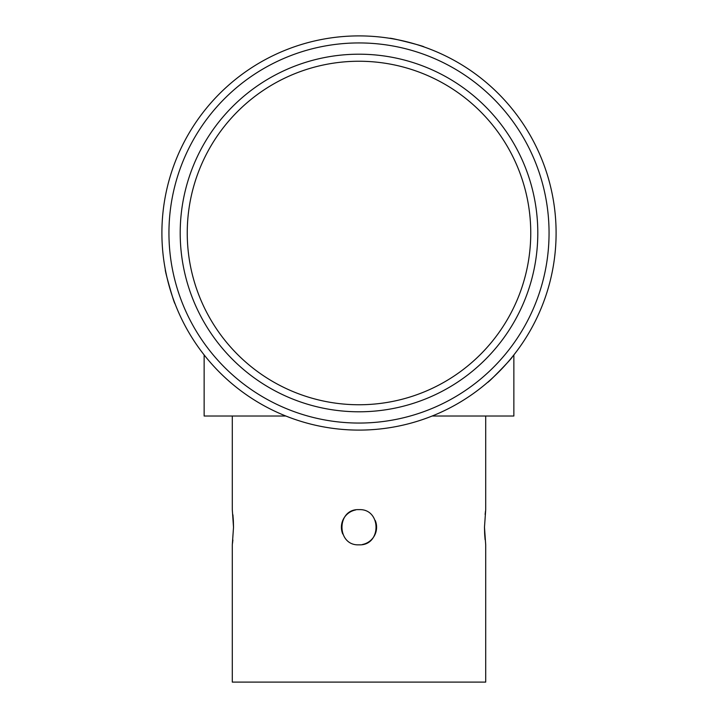<?xml version="1.0" encoding="UTF-8"?>
<svg xmlns="http://www.w3.org/2000/svg" width="718" height="718" viewBox="0 0 718 718"><rect width="100%" height="100%" fill="white"/><g stroke="black" fill="none" stroke-linecap="round" stroke-linejoin="round"><path stroke-width="1.08" d="M165.364 269.771C164.243 268.963 174.456 304.881 174.995 303.624M512.167 357.043C513.541 356.855 487.549 383.663 487.666 382.308C487.522 383.681 513.523 356.873 512.167 357.043M161.9 233A197.1 197.1 0 0 0 359 430.1A197.1 197.1 0 0 0 556.1 233A197.1 197.1 0 0 0 359 35.9A197.1 197.1 0 0 0 161.9 233M168.945 233A190.055 190.055 0 0 0 359 423.055A190.055 190.055 0 0 0 549.055 233A190.055 190.055 0 0 0 359 42.936A190.055 190.055 0 0 0 168.945 233M432.155 416.018L513.864 416.018L513.864 354.916M204.136 354.916L204.136 416.018L285.845 416.018M359 544.836C381.716 545.931 381.68 508.524 359 509.636C336.284 508.541 336.32 545.958 359 544.836M485.709 416.018L485.709 509.636L484.479 527.236L485.709 544.836L485.709 682.1L232.291 682.1L232.291 544.836L233.521 527.236L232.291 509.636L232.291 416.018M485.126 514.429L485.503 511.144M232.91 514.815L233.323 520.2M233.35 520.586L233.521 527.236M342.746 533.995A17.6 17.6 0 0 1 355.554 509.977M232.874 540.044L232.497 543.329M485.09 539.658L484.677 534.273M484.65 533.887L484.479 527.236M423.97 46.912C425.227 46.347 389.021 37.237 389.838 38.323M375.254 520.487A17.6 17.6 0 0 1 362.446 544.495M180.2 233A178.8 178.8 0 0 0 359 411.791A178.8 178.8 0 0 0 537.8 233A178.8 178.8 0 0 0 359 54.2A178.8 178.8 0 0 0 180.2 233M187.245 233A171.755 171.755 0 0 0 359 404.755A171.755 171.755 0 0 0 530.755 233A171.755 171.755 0 0 0 359 61.245A171.755 171.755 0 0 0 187.245 233"/></g></svg>
